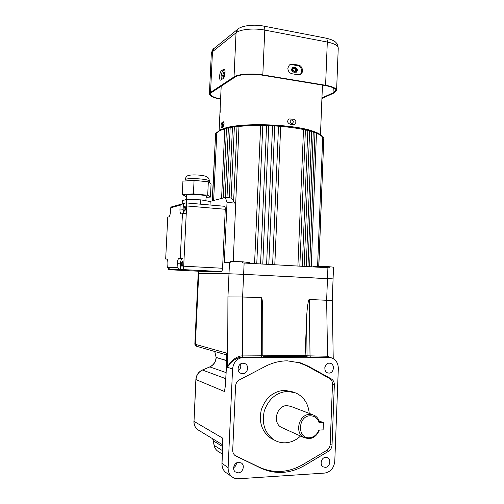 <?xml version="1.0" encoding="UTF-8"?>
<svg xmlns="http://www.w3.org/2000/svg" width="504" height="504" viewBox="0 0 504 504"><rect width="100%" height="100%" fill="white"/><g stroke="black" fill="none" stroke-linecap="round" stroke-linejoin="round"><path stroke-width="0.76" d="M290.121 121.546L291.085 120.078C292.414 119.845 293.177 120.481 293.359 121.999L292.408 123.461C291.085 123.688 290.323 123.052 290.121 121.546M222.1 125.118L222.881 123.058L223.316 124.488L222.598 126.517L222.1 125.118M216.203 132.571L216.89 132.533L216.789 132.943L215.63 133.081L212.468 200.787M256.769 263.731L262.811 125.528L260.996 124.935L260.637 125.509C252.706 125.471 245.498 125.773 238.984 126.428L238.795 125.987L237.623 125.912M262.786 264.065L268.771 125.559C268.399 124.967 267.794 124.803 266.962 125.061L266.584 125.609L260.625 125.458L254.564 263.605M303.817 129.081L303.502 129.515C296.831 128.148 289.227 127.109 280.697 126.391M309.084 130.208L308.026 130.064L307.837 130.492L305.411 129.925M316.039 132.369L315.12 132.206L315 132.621L313.394 132.067M312.827 131.261L311.837 131.109L311.68 131.531L309.651 130.958M309.595 266.704L315 132.621L316.613 132.867L315.12 132.206M306.212 266.515L311.68 131.531L313.406 131.764C313.179 131.109 312.656 130.895 311.837 131.109M302.299 266.295L307.837 130.492L309.538 130.807M297.902 266.049L303.502 129.515L309.298 130.757M317.583 266.364L322.705 137.617C322.081 136.156 320.046 134.694 316.6 133.245M232.564 368.972L228.123 467.668C228.035 471.404 229.257 474.396 231.79 476.633C233.711 478.201 235.929 478.92 238.449 478.781L324.652 473.08C330.574 472.009 333.95 468.09 334.782 461.317L338.323 368.563C338.228 363.113 335.929 359.554 331.424 357.89L243.829 357.336C237.302 358.016 233.554 361.897 232.564 368.972L227.638 367.347C229.232 361.74 237.434 355.44 242.531 355.944L262.823 355.786L263.617 356.788C264.247 357.002 263.661 357.115 261.872 357.134L242.915 357.084C237.825 356.63 229.408 362.313 227.638 367.347L227.94 296.913L228.992 273.773L198.192 273.603L228.992 273.773L243.621 274.327L228.992 273.773L229.503 262.553L224.267 262.723L227.027 202.4L225.338 197.442L209.834 201.468M331.745 278.895L243.621 274.327L333.075 278.882L333.528 267.17L329.244 266.736L329.2 267.813L242.6 262.937L242.651 261.803L249.448 262.609L249.417 263.315M329.244 266.736L313.053 266.219L313.022 266.899M274.787 264.745L280.697 126.353L272.664 125.773L266.584 125.59L260.568 263.945L266.584 125.609M272.607 264.619L278.517 126.221L278.895 125.717C279.707 125.408 280.306 125.609 280.697 126.34L274.806 264.745M268.815 264.405L274.762 125.968L268.821 264.405M266.603 264.285L272.57 125.849L272.954 125.326C273.773 124.998 274.371 125.206 274.768 125.95M254.577 263.605L260.637 125.509M233.245 261.444L238.984 126.428L237.019 126.46L237.365 125.956L238.795 125.987M231.122 197.977L234.354 126.977L234.19 126.535L233.075 126.485M233.642 200.812L231.172 197.984L225.338 197.442M226.976 197.593L230.183 127.632L230.038 127.197L228.992 127.172M223.297 197.971L226.504 128.394L226.397 127.966L225.408 127.953M213.633 200.485L216.789 132.943L219.681 130.687L224.803 128.829M242.651 261.803L230.233 261.418L230.183 262.54L229.503 262.553M237.327 126.347L237.85 126.283M304.34 129.459L305.292 129.685M235.885 203.194L227.027 202.4M235.526 202.822C234.568 203.024 233.932 202.589 233.61 201.512L233.61 201.48M316.518 132.52C319.782 133.888 321.817 135.45 322.629 137.201L323.7 137.945M291.57 69.338C291.646 70.825 292.345 71.757 293.674 72.129L296.377 72.179C298.003 70.321 297.656 68.783 295.344 67.549L292.603 67.511L291.57 69.338M287.847 68.166C287.998 71.159 289.403 73.03 292.081 73.773L297.959 74.768L299.76 74.649C304.082 73.546 302.923 65.659 298.362 65.104L292.49 64.084L289.321 64.934L287.847 68.166M224.746 75.127C224.986 73.496 224.86 72.551 224.368 72.286L223.587 72.746L222.655 75.638L223.159 77.459L224.576 75.833M223.751 77.131L223.631 75.795L224.752 72.778M219.561 76.532C219.505 78.788 219.851 80.004 220.594 80.168L223.171 78.542C224.992 77.553 225.823 69.149 224.11 69.061L221.407 70.768C220.406 71.751 219.788 73.672 219.561 76.532M224.752 69.81L222.869 71.14C221.886 72.097 221.287 73.956 221.067 76.734L221.445 79.72M321.917 98.482L333.957 93.032L336.596 90.544C336.521 88.345 332.854 86.593 325.59 85.277L262.817 74.913C251.994 73.042 238.008 74.056 234.032 76.923L210.546 92.415L209.406 93.895C209.563 96.043 213.293 97.808 220.588 99.187M321.943 97.927L333.049 92.887L335.544 90.531C335.475 88.439 331.985 86.77 325.08 85.522L262.37 75.184C252.101 73.408 238.839 74.371 235.047 77.087L211.497 92.553L210.401 93.965C210.527 95.955 213.929 97.606 220.601 98.923M292.364 67.675L294.865 67.826C297.045 68.891 297.473 70.377 296.144 72.286M299.433 74.737C303.2 73.225 301.802 66.169 297.631 65.659L291.766 64.644L289.031 65.218M294.557 72.28L296.012 70.447C294.808 67.435 293.492 67.208 292.055 69.772L293.196 71.99M295.464 70.484C295.212 68.853 294.393 68.223 293 68.601L292.244 69.936C292.49 71.562 293.303 72.192 294.695 71.833L295.464 70.484M293.983 71.996L294.216 71.19L292.465 69.136M224.797 72.973L223.99 75.55L224.123 76.822M224.872 73.817L224.507 76.054M224.217 73.351L223.845 77.068M219.725 117.728L220.16 108.341L220.185 112.342M293.46 124.658L294.525 124.545L295.949 122.34C295.88 120.683 295.13 119.662 293.687 119.272L289.088 118.938C286.933 121.017 287.248 122.762 290.027 124.186L293.46 124.658M222.988 127.04L224.186 123.978L223.442 121.792L221.943 122.51C220.935 124.52 220.802 126.258 221.539 127.739L222.988 127.04M305.147 129.893L303.509 129.503M260.669 125.257C251.162 125.25 242.903 125.754 235.878 126.775M272.872 125.37L268.525 125.175M266.849 125.118L261.059 125.023M238.915 126.082L237.39 126.265M233.365 126.857L232.854 126.939M228.388 127.858L225.282 128.728M295.835 72.374C296.894 71.089 296.869 69.697 295.766 68.198M182.246 261.513L182.246 261.513C183.128 263.157 183.047 264.827 182.001 266.522L182.001 266.522C181.119 264.883 181.201 263.214 182.246 261.513L182.284 261.519M184.93 206.123L184.999 206.117C185.825 207.667 185.724 209.324 184.691 211.094L184.634 211.1C183.803 209.563 183.903 207.906 184.93 206.123M180.142 205.185L179.959 209.002L183.128 209.273L183.406 203.559L180.142 205.185L170.667 207.799L173.817 206.237L185.85 202.892C186.398 203.062 186.656 204.082 186.619 205.953L183.695 266.2L222.566 268.254C222.403 270.238 221.974 271.335 221.269 271.543L205.437 271.568L168.582 269.709L170.692 269.69L167.706 267.693L167.889 263.995C167.952 260.933 167.561 259.264 166.723 258.987L165.677 259.043L167.089 259.157M173.817 206.237L171.688 206.829L171.133 207.572M180.47 263.838L177.288 263.668C177.534 260.455 178.145 258.659 179.115 258.281L182.322 258.464C181.339 258.836 180.722 260.631 180.47 263.838L180.193 269.596L182.53 269.571C183.147 269.356 183.538 268.235 183.695 266.2M167.706 267.693L177.099 267.517L180.193 269.596L170.692 269.69M224.267 206.275L224.368 206.268C224.998 206.438 225.301 207.44 225.275 209.273L222.566 268.254M165.677 259.043L167.756 217.123L168.796 216.877C169.678 216.367 170.245 214.565 170.484 211.472L170.667 207.799M177.288 263.668L177.099 267.517M182.322 258.464L179.115 258.281M180.274 258.212L182.448 213.614L186.241 213.734M179.959 209.002C179.89 211.995 180.293 213.627 181.169 213.904L182.448 213.614M182.53 269.571L221.269 271.543L182.524 269.571M167.857 267.794L168.582 269.709M183.128 209.273L183.714 213.652M210.029 205.008L210.193 201.531L200.812 199.849L186.644 199.42L182.316 200.686L182.158 203.906M186.845 194.878L186.474 202.948M200.812 199.849L200.605 204.183M206.086 196.673L206.634 196.346C206.495 195.785 204.189 195.275 199.716 194.828C192.112 194.273 187.633 194.399 186.291 195.206L186.808 195.64M206.054 197.291L210.452 197.077L211.069 183.91L208.328 181.799L194.065 180.369L182.933 181.119L182.278 194.494L185.516 196.352L186.77 196.466M210.452 197.077L207.698 195.231L208.328 181.799M207.698 195.231L193.416 193.908L194.065 180.369M193.416 193.908L182.278 194.494M310.332 415.787C297.851 415.617 296.906 438.864 309.456 437.762C313.866 437.289 316.997 434.725 318.843 430.063L323.114 429.887L323.398 422.623L319.133 422.774C317.646 418.244 314.716 415.913 310.332 415.787M319.322 430.044C317.299 435.299 313.809 438.196 308.858 438.732L303.943 437.592C294.166 432.879 298.992 414.049 309.828 414.357L314.074 415.233C316.934 416.669 318.805 419.095 319.687 422.516L319.133 422.774M312.745 414.729L291.054 406.457L287.022 405.613C276.715 405.273 272.116 422.906 281.408 427.379L282.687 427.959M309.242 413.393C308.303 403.578 303.824 396.761 295.798 392.937L287.608 391.356C276.324 392.377 268.55 398.954 264.279 411.075C261.57 423.669 264.846 433.283 274.094 439.923C277.603 442.014 281.402 442.972 285.478 442.802C291.098 442.455 296.113 440.2 300.529 436.042M292.597 391.854L284.476 390.285C273.269 391.293 265.551 397.801 261.311 409.809C258.621 422.283 261.872 431.815 271.051 438.398L273.937 439.847M328.942 373.099C333.843 373.319 335.173 364.486 330.422 363.327L329.332 363.164C324.488 362.899 323.051 371.637 327.732 372.903L328.942 373.099M325.105 366.452L324.803 367.75M242.651 373.666C247.823 373.892 249.6 365.161 244.717 363.523L243.111 363.22C238.02 362.949 236.111 371.517 240.874 373.3L242.651 373.666M238.392 370.623C240.584 368.915 241.271 366.729 240.446 364.064M238.253 472.84C242.758 472.784 245.164 465.576 241.517 463.107L238.72 462.262C234.284 462.275 231.783 469.356 235.324 471.92L238.253 472.84M236.515 462.949C236.326 465.034 235.368 466.622 233.629 467.706M325.288 467.378C329.673 467.34 331.588 459.698 327.707 457.789L325.679 457.323C321.344 457.317 319.341 464.871 323.159 466.861L325.288 467.378M287.4 360.845C279.821 360.864 272.437 362.716 265.262 366.408L239.501 379.84C237.119 381.207 235.809 383.324 235.57 386.184L232.716 450.034C232.665 452.422 233.491 454.293 235.179 455.641L260.896 468.178C275.505 474.667 290.058 473.779 304.555 465.52L328.514 451.282C330.656 449.883 331.827 447.823 332.029 445.101L334.347 384.836C334.354 382.139 333.339 380.167 331.311 378.914L308.536 366.301L300.976 363.006L287.4 360.845M234.908 455.427L259.308 467.214C273.861 473.678 288.357 472.802 302.797 464.594L326.668 450.431C328.803 449.045 329.975 446.991 330.17 444.282L332.483 384.306C332.489 381.623 331.481 379.657 329.459 378.409L306.772 365.854L297.177 361.948M222.699 441.592L222.818 445.53M226.435 354.041L226.863 356.385M226.857 356.46L225.584 384.577L224.771 389.586M330.385 357.664L310.489 357.273L304.586 356.586L305.115 355.37L306.602 318.503C306.904 309.015 308.391 298.639 309.324 299.464L332.237 300.541L333.232 358.64M261.872 357.134L261.469 356.007L261.318 297.694L242.613 297.001L242.531 355.944L242.915 357.084L243.829 357.336M261.318 297.694C262.156 297.902 262.615 301.953 262.697 309.84L262.823 355.786M306.016 356.914L307.043 355.811L327.543 356.24L332.004 358.079M227.94 296.913L242.613 297.001L244.125 263.019M323.398 422.623L319.221 420.985M215.586 134.077L212.222 200.85M228.381 127.985L224.816 128.495L225.149 127.991L226.397 127.966M232.464 127.254L228.394 127.714L228.734 127.21L230.038 127.197M237.012 126.643L232.476 127.033L232.817 126.523L234.19 126.535M261.242 124.904L262.288 125.011M267.202 125.03L268.241 125.15M273.187 125.294L274.207 125.42M279.122 125.691L280.123 125.83M305.304 129.824L305.418 129.73C305.248 129.049 304.681 128.841 303.717 129.093M303.874 129.087L304.838 129.219M316.493 132.955L311.233 266.799M313.28 131.859L307.957 266.616M220.714 129.774L228.703 127.222M229.251 127.109C250.891 122.1 301.94 125.364 316.361 132.558M316.588 132.659L321.3 135.878M194.846 344.03L195.363 344.326L198.834 271.234M329.137 357.569L328.022 357.323L327.543 356.24L326.642 300.107L327.909 267.737M318.717 266.402L323.82 137.857L322.629 137.201L323.266 137.378M210.546 92.415L212.468 51.729L211.302 53.764M336.603 90.373L338.241 48.308C338.19 45.65 334.543 43.558 327.304 42.04L264.783 30.095C254.003 27.934 240.043 29.289 236.048 32.785L212.468 51.729L214.036 48.466C213.11 48.667 212.203 50.356 211.315 53.531L209.406 93.895M325.59 85.277L327.304 42.04C327.335 39.709 326.844 38.398 325.83 38.115L263.611 26.088M262.817 74.913L264.783 30.095C264.833 27.682 264.424 26.34 263.548 26.076C253.707 23.978 241.032 25.849 237.724 29.257L214.036 48.466M234.032 76.923L236.048 32.785L237.724 29.257M333.049 92.887L333.251 87.885M224.582 69.451L223.606 69.199M222.869 71.14L221.407 70.768M224.589 72.431L224.141 72.362M224.57 72.904L223.587 72.746M297.631 65.659L298.362 65.104M291.766 64.644L292.49 64.084M294.865 67.826L295.344 67.549M293.404 67.574L293.876 67.297M225.275 209.273L186.619 205.953M200.157 175.203C207.169 176.205 206.073 176.501 207.396 177.118C208.643 178.013 209.292 179.336 209.336 181.081C209.179 180.293 206.438 179.607 201.102 179.014C192.011 178.303 186.663 178.517 185.056 179.67L185.056 179.739M304.586 356.586L263.038 356.454M263.296 356.7L263.617 356.788M225.055 388.187L224.45 391.488L195.987 379.6L194.008 421.382L222.34 437.945L222.56 440.868M222.806 445.706L221.999 463.529C221.911 467.189 223.114 470.119 225.597 472.311L226.932 473.243M228.123 467.668L222.006 463.334M196.856 346.336L195.363 344.326L226.202 353.008L226.529 354.318M306.772 365.854L308.536 366.301M329.459 378.409L331.311 378.914M332.483 384.306L334.347 384.836M330.17 444.282L332.029 445.101M326.668 450.431L328.514 451.282M302.797 464.594L304.555 465.52M259.308 467.214L260.896 468.178M235.116 455.591L236.105 456.202M262.823 355.207L305.115 355.37L307.043 355.811L306.602 318.503M222.692 446.607L213.331 440.861L214.187 445.416L222.51 450.652M212.701 438.789L213.331 440.861L212.625 438.738M226.05 372.595L209.834 366.918L202.488 370.037L225.773 378.687M226.592 360.681L216.229 357.487C215.832 361.904 213.696 365.047 209.834 366.918L209.683 366.925C213.557 365.047 215.693 361.878 216.109 357.418L216.109 357.412M240.723 365.028L239.677 364.707M240.679 364.82L239.835 364.562M226.598 360.499L216.109 357.418L214.798 351.502M309.324 299.464L310.023 356.177L310.489 357.273M202.343 370.037L202.488 370.037C198.576 371.927 196.409 375.115 195.987 379.6L195.88 379.512C196.289 375.077 198.444 371.921 202.343 370.037L209.683 366.925M195.88 379.512L194.008 421.382C193.933 424.91 195.18 427.675 197.738 429.685L199.042 430.479M214.068 445.252L214.187 445.416C214.666 447.779 215.781 449.65 217.552 451.036L218.692 451.767M225.049 128.054L220.198 129.856L216.877 132.558M215.63 133.081L216.89 132.533M309.658 130.706C309.462 130.045 308.921 129.837 308.026 130.064M304.139 266.396L309.658 130.712M299.836 266.156L305.418 129.73M318.837 266.402L323.789 138.638M226.674 354.917L196.56 346.254C195.703 346.248 195.13 345.517 194.846 344.062L198.305 271.209M221.59 198.418L224.816 128.482M225.187 197.48L228.394 127.707M229.238 197.801L232.476 127.027M233.61 201.512L237.019 126.46M215.599 133.762L215.347 134.196M225.641 127.89C243.753 122.434 293.693 124.274 312.795 131.122M313.066 131.21L315.724 132.187M325.83 38.115C331.607 39.438 335.166 41.126 336.508 43.186C337.226 43.539 337.806 45.177 338.247 48.094M220.16 108.341L221.193 86.19M219.133 130.448L219.744 117.249M320.475 134.7L322.453 85.088M185.888 202.892L224.368 206.268M206.123 195.917L205.89 200.762M209.336 181.081L209.267 182.524M200.101 175.197C194.998 174.768 191.262 174.831 188.906 175.386C186.971 175.694 185.686 177.118 185.056 179.67L184.993 180.98M303.943 437.592L281.408 427.379M274.094 439.923L271.051 438.398M329.95 363.214L330.422 363.327M244.005 363.308L244.717 363.523M240.899 462.716L241.517 463.107M327.247 457.575L327.707 457.789M231.79 476.633L225.597 472.311C223.064 470.075 221.842 467.114 221.93 463.434L222.737 445.618L222.447 439.652M299.244 362.571L300.976 363.006M333.075 278.882L332.237 300.535M222.755 444.9L197.738 429.685C195.105 427.619 193.826 424.815 193.908 421.262M222.352 454.117L217.552 451.036C215.718 449.606 214.559 447.684 214.074 445.278L213.217 440.723M214.717 351.477L216.115 357.241M226.391 353.909L226.787 356.423L225.508 384.527L224.765 389.617"/></g></svg>
